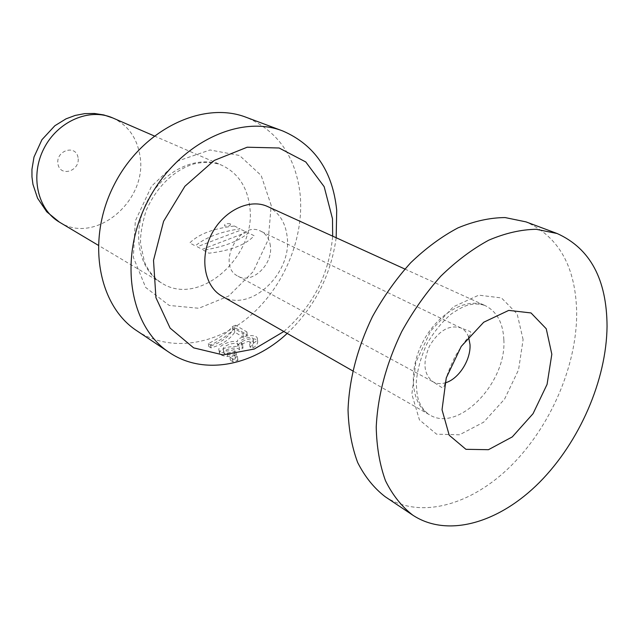 <?xml version="1.0" encoding="UTF-8"?>
<svg xmlns="http://www.w3.org/2000/svg" width="639" height="639" viewBox="0 0 639 639"><rect width="100%" height="100%" fill="white"/><g stroke="black" fill="none" stroke-linecap="round" stroke-linejoin="round"><path stroke-width="0.48" stroke-dasharray="3.19 2.4" d="M287.183 333.422C314.628 307.223 330.962 275.337 336.178 237.756M136.938 330.842C170.006 352.712 216.102 345.164 250.097 315.858C284.123 286.464 304.292 237.948 300.162 194.56C295.785 156.691 277.829 130.955 246.295 117.344M235.384 358.83L230.367 360.18L232.884 361.778L237.908 360.42L235.384 358.83L234.904 355.044L237.428 356.626L232.5 358.783L229.976 357.193L234.904 355.044M235.959 328.19L232.812 330.099C227.748 337.919 219.728 343.391 208.777 346.498L210.95 347.872C221.733 344.9 229.681 339.668 234.793 332.168L243.347 337.312L247.269 334.94L235.959 328.19L235.583 325.219L246.902 331.937L242.9 333.654L234.329 328.526C228.826 334.668 220.894 340.14 210.55 344.94L208.378 343.566C220.567 337.456 228.57 331.793 232.372 326.577L235.583 325.219M252.972 347.983C256.351 345.891 257.908 343.622 257.653 341.154C255.113 335.307 237.333 341.553 237.868 346.418C227.26 346.274 221.094 348.495 219.361 353.079C220.223 354.941 222.955 356.075 227.556 356.474L236.558 355.404L234.936 353.83C229.904 355.252 226.158 354.964 223.69 352.968C222.452 349.821 237.069 345.563 239.529 349.916L243.004 348.111L241.55 346.777C239.849 343.83 251.47 338.822 253.603 342.512L253.012 344.557L250.009 347.033L252.972 347.983L252.461 343.774L249.49 342.76C252.373 341.218 253.603 339.948 253.18 338.95C251.926 335.259 238.523 339.605 240.983 342.248L242.437 343.558L238.954 345.316C237.077 340.467 221.597 345.931 223.227 349.437C224.137 351.498 227.851 351.53 234.385 349.533L236.015 351.146L227.125 353.127C222.731 353.231 220.032 352.289 219.033 350.292C216.853 346.106 231.518 339.636 237.293 341.841C236.414 336.665 255.84 332.895 257.301 338.127C257.884 339.772 256.271 341.657 252.461 343.774M270.385 245.967C269.482 238.978 266.351 234.082 260.992 231.286C239.609 219.409 215.854 265.776 237.996 276.192C251.846 284.643 273.204 264.482 270.385 245.967M385.165 496.711C420.27 519.771 471.414 505.058 510.904 465.943C550.435 426.668 576.721 366.107 576.697 313.278C575.931 267.166 559.013 236.694 525.945 221.861M221.853 296.065C249.649 313.661 292.542 273.612 287.143 236.534C285.377 222.14 278.892 212.156 267.693 206.565M283.836 331.505C312.862 306.257 329.149 274.474 332.671 236.158M230.367 360.18L229.976 357.193M232.884 361.778L232.5 358.783M237.908 360.42L237.428 356.626M234.793 332.168L234.329 328.526M243.347 337.312L242.9 333.654M247.269 334.94L246.902 331.937M232.812 330.099L232.372 326.577M208.777 346.498L208.378 343.566M210.95 347.872L210.55 344.94M236.558 355.404L236.015 351.146M234.936 353.83L234.385 349.533M239.529 349.916L238.954 345.316M243.004 348.111L242.437 343.558M250.009 347.033L249.49 342.76M237.868 346.418L237.293 341.841M197.267 246.75L202.172 249.362L246.71 232.269L241.67 229.792L197.267 246.75M203.298 250.176L208.977 253.212C230.831 250.6 245.887 244.777 254.162 235.735L248.323 232.868C238.834 241.207 223.826 246.973 203.298 250.176M234.393 226.022L240.072 228.81C220.319 231.781 205.383 237.476 195.27 245.895L189.751 242.948C198.729 234.034 213.61 228.395 234.393 226.022M230.336 223.802C226.006 223.315 224.105 224.025 224.648 225.95C228.994 226.438 230.887 225.719 230.336 223.802M468.603 337.009C467.045 332.743 464.505 329.732 460.975 327.975C449.441 324.396 438.961 330.387 429.536 345.955C422.411 362.704 423.673 374.71 433.322 381.978C436.804 383.807 440.734 384.111 445.103 382.889M523.101 339.597L517.167 313.957L501.495 297.942L478.779 295.154L453.426 306.784L430.782 330.826L415.845 362.257L411.859 394.215L419.432 419.879L436.589 434.177L459.529 434.792L483.675 422.179L504.586 399.079L518.564 369.805L523.101 339.597M503.844 339.732C503.061 322.903 496.878 311.552 485.297 305.666C466.622 296.776 437.372 313.366 422.635 342.424C407.666 371.355 411.292 404.791 429.424 414.751C458.203 433.13 506.775 382.913 503.844 339.732M271.208 205.446L261.175 175.477L239.545 155.493L210.047 149.973L178.457 160.78L151.539 186.205L135.324 220.926L133.343 257.309L145.692 287.478L169.239 305.45L198.825 308.27L228.594 296.097L253.164 271.679L268.268 239.569L271.208 205.446M249.649 206.07C247.013 186.5 237.788 172.921 221.965 165.333C197.571 154.35 162.873 170.381 147.194 201.341C131.235 232.149 138.503 269.674 161.667 283.053C199.711 307.798 257.485 255.56 249.649 206.07M59.411 222.132C95.507 245.568 148.583 200.015 139.845 155.197C136.826 137.513 127.8 125.1 112.776 117.951M78.046 157.529C75.897 144.031 55.465 150.556 57.965 164.095C60.33 177.586 80.482 170.861 78.046 157.529M227.556 356.474L227.125 353.127M237.996 276.192L433.322 381.978L441.749 387.49C443.107 388.32 444.113 387.226 444.776 384.207L446.549 377.393C447.524 373.432 450.375 366.435 455.104 356.402C460.679 347.32 464.769 341.346 467.373 338.47L471.167 333.67L470.376 331.601L460.975 327.975L260.992 231.286M404.862 269.035L485.297 305.666C479.721 303.533 473.571 303.469 466.853 305.466C463.003 306.712 457.828 309.532 451.326 313.933C442.124 321.776 433.961 331.801 426.828 344.014C420.869 357.097 417.363 369.781 416.293 382.066C416.492 390.062 417.227 396.02 418.497 399.926C420.821 406.572 424.472 411.516 429.424 414.751L352.696 370.876M154.207 135.931L221.965 165.333C214.097 162.018 204.792 161.539 194.048 163.888C176.092 169.271 157.29 184.703 145.916 211.15C141.834 225.112 140.061 236.103 140.604 244.114L144.518 262.118C148.512 271.271 154.223 278.253 161.667 283.053L98.214 245.248M223.227 349.437L223.69 352.968M253.18 338.95L253.611 342.512M240.983 342.248L241.55 346.777M257.301 338.127L257.653 341.154M219.033 350.292L219.528 354.014"/><path stroke-width="0.96" d="M336.178 237.756L336.705 210.247C332.687 171.244 314.723 144.821 282.805 130.987C239.018 113.758 176.715 144.102 147.569 201.533C117.991 258.739 129.781 327.032 169.343 352.496C203.458 375.652 252.389 366.011 287.183 333.422M282.805 130.987L246.295 117.344C203.074 100.379 142.337 129.27 114.309 184.495C85.866 239.513 97.919 305.682 136.938 330.842L169.343 352.496M551.824 354.238L546.241 328.75L531.017 312.942L508.732 310.394L483.715 322.232L461.238 346.41L446.262 377.873L442.028 409.751L449.217 435.239L465.927 449.313L488.452 449.696L512.286 436.9L533.046 413.681L547.072 384.382L551.824 354.238M607.05 326.305C606.802 279.339 590.156 248.403 557.128 233.515L536.265 229.297C521.097 229.513 505.265 233.139 488.771 240.168C472.221 249.146 456.222 261.167 440.766 276.224C425.981 292.79 412.954 311.281 401.675 331.689C386.212 363.823 377.729 395.629 376.227 427.108C376.659 446.988 379.742 464.857 385.477 480.72C392.586 495.097 401.707 506.591 412.842 515.202C447.963 538.254 499.474 522.622 539.468 482.389C579.517 441.98 606.491 380.117 607.05 326.305M557.128 233.515L525.945 221.861L505.129 217.572C490.041 217.667 474.338 221.102 458.019 227.859C441.661 236.518 425.886 248.156 410.685 262.765C396.172 278.852 383.416 296.831 372.417 316.696C357.369 347.999 349.237 379.071 348.031 409.895C348.63 429.376 351.849 446.925 357.68 462.548C364.869 476.742 374.031 488.124 385.165 496.711L412.842 515.202M404.862 269.035L267.693 206.565C249.673 198.074 223.506 210.574 211.501 234.281C199.28 257.868 204.424 286.408 221.853 296.065L352.696 370.876M332.671 236.158L332.488 218.722L324.165 186.692L305.769 161.963L279.091 147.992L247.197 147.218L214.241 160.421L184.911 186.268L163.608 221.278L153.512 260.329L155.932 297.686L170.126 328.126L193.649 347.864L222.995 354.893L254.298 349.022L283.836 331.505M445.103 382.889C458.427 379.446 470.991 360.013 470 344.517L468.603 337.009M154.207 135.931L112.776 117.951C89.636 107.584 57.758 121.162 43.955 148.456C29.873 175.613 37.477 209.416 59.411 222.132L98.214 245.248M112.776 117.951L103.782 114.932L94.34 113.47L84.715 113.63L75.194 115.427L66.033 118.838L54.842 125.747L41.926 139.717L34.003 157.042L31.95 169.311L31.966 176.891L32.948 184.344L37.573 198.226L46.783 211.836L59.411 222.132"/></g></svg>
